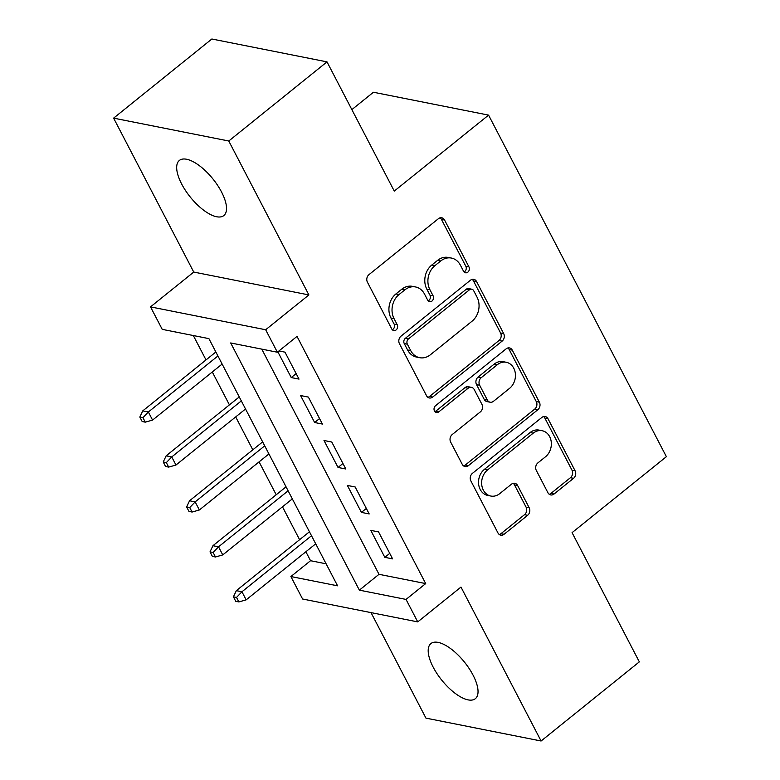 <?xml version="1.0" encoding="UTF-8"?>
<svg xmlns="http://www.w3.org/2000/svg" width="780" height="780" viewBox="0 0 780 780"><rect width="100%" height="100%" fill="white"/><g stroke="black" fill="none" stroke-linecap="round" stroke-linejoin="round"><path stroke-width="1.17" d="M467.854 272.142A3.802 3.11 101.2 0 0 468.946 266.887L444.551 220.009A5.431 4.446 101.2 0 0 441.753 217.796A5.431 4.446 101.2 0 0 438.399 218.702L368.969 274.638A5.431 4.446 101.2 0 0 367.409 282.155L391.804 329.023A3.802 3.11 101.2 0 0 393.764 330.574A3.802 3.11 101.2 0 0 396.113 329.94A3.802 3.11 101.2 0 0 397.205 324.675L394.046 318.61A17.375 14.235 101.2 0 1 399.038 294.548L404.83 289.887A17.375 14.235 101.2 0 1 415.565 286.962A17.375 14.235 101.2 0 1 424.515 294.06L427.674 300.125A3.802 3.11 101.2 0 0 429.634 301.685A3.802 3.11 101.2 0 0 431.983 301.041A3.802 3.11 101.2 0 0 433.075 295.776L429.916 289.712A17.375 14.235 101.2 0 1 434.909 265.658L440.7 260.998A17.375 14.235 101.2 0 1 451.435 258.063A17.375 14.235 101.2 0 1 460.395 265.171L463.544 271.235A3.802 3.11 101.2 0 0 465.504 272.785A3.802 3.11 101.2 0 0 467.854 272.142M464.051 271.957A3.802 3.11 101.2 0 0 464.744 271.528A3.802 3.11 101.2 0 0 465.835 266.263L441.441 219.394A5.431 4.446 101.2 0 0 440.125 217.834M392.311 329.745A3.802 3.11 101.2 0 0 393.003 329.316A3.802 3.11 101.2 0 0 394.095 324.061L390.936 317.986L394.046 318.61M428.181 300.856A3.802 3.11 101.2 0 0 428.873 300.427A3.802 3.11 101.2 0 0 429.965 295.162L426.806 289.097L429.916 289.712M473.031 675.09A35.402 14.508 -128.9 0 0 430.901 643.568A35.402 14.508 -128.9 0 0 433.192 667.183A35.402 14.508 -128.9 0 0 475.322 698.704A35.402 14.508 -128.9 0 0 473.031 675.09M221.52 191.958A35.402 14.508 -128.9 0 0 179.39 160.426A35.402 14.508 -128.9 0 0 181.681 184.041A35.402 14.508 -128.9 0 0 223.811 215.572A35.402 14.508 -128.9 0 0 221.52 191.958M547.911 492.706A5.431 4.446 101.2 0 0 550.709 494.93A5.431 4.446 101.2 0 0 554.063 494.013L573.544 478.325A5.431 4.446 101.2 0 0 575.104 470.808L548.008 418.753A5.431 4.446 101.2 0 0 545.2 416.53A5.431 4.446 101.2 0 0 541.846 417.446L472.417 473.372A5.431 4.446 101.2 0 0 470.857 480.889L497.962 532.945A5.431 4.446 101.2 0 0 500.76 535.168A5.431 4.446 101.2 0 0 504.114 534.251L527.641 515.297A5.431 4.446 101.2 0 0 529.201 507.78L517.608 485.501A5.431 4.446 101.2 0 0 514.81 483.278A5.431 4.446 101.2 0 0 511.456 484.195L499.785 493.594A14.527 11.895 101.2 0 1 490.815 496.041A14.527 11.895 101.2 0 1 481.767 485.033A14.527 11.895 101.2 0 1 487.5 469.989L533.208 433.173A14.527 11.895 101.2 0 1 542.178 430.726A14.527 11.895 101.2 0 1 551.226 441.733A14.527 11.895 101.2 0 1 545.493 456.778L537.868 462.91A5.431 4.446 101.2 0 0 536.308 470.428L547.911 492.706M406.039 599.42L417.739 621.894L302.591 599.011L290.891 576.547L337.574 585.819L208.903 338.627L162.22 329.355L150.52 306.881L265.668 329.755L277.368 352.228L230.685 342.956L359.365 590.148L406.039 599.42L425.695 583.586L297.014 336.404L277.368 352.228M327.005 61.873L228.764 141.005L113.617 118.131L211.858 39L327.005 61.873L394.27 191.09L488.572 115.118L666.383 456.68L572.072 532.652L639.337 661.869L541.096 741L460.97 587.067L417.739 621.894M113.617 118.131L193.742 272.064L308.89 294.938L228.764 141.005M308.89 294.938L265.668 329.755M502.125 341.123A5.431 4.446 101.2 0 0 503.685 333.606L476.58 281.551A5.431 4.446 101.2 0 0 473.782 279.328A5.431 4.446 101.2 0 0 470.428 280.244L400.998 336.17A5.431 4.446 101.2 0 0 399.438 343.688L426.543 395.743A5.431 4.446 101.2 0 0 429.341 397.966A5.431 4.446 101.2 0 0 432.695 397.049L502.125 341.123L499.005 340.509A5.431 4.446 101.2 0 0 500.575 332.992L473.47 280.936A5.431 4.446 101.2 0 0 472.163 279.377M512.294 350.152L539.389 402.207A5.431 4.446 101.2 0 1 537.829 409.724L468.4 465.65A5.431 4.446 101.2 0 1 465.046 466.567A5.431 4.446 101.2 0 1 462.248 464.344L450.655 442.065A5.431 4.446 101.2 0 1 452.215 434.548L480.373 411.869A5.431 4.446 101.2 0 0 481.933 404.352L474.24 389.571A5.431 4.446 101.2 0 0 471.442 387.348A5.431 4.446 101.2 0 0 468.088 388.264L438.769 411.879A3.802 3.11 101.2 0 1 436.42 412.523A3.802 3.11 101.2 0 1 434.05 409.636A3.802 3.11 101.2 0 1 435.552 405.707L506.142 348.845A5.431 4.446 101.2 0 1 509.496 347.929A5.431 4.446 101.2 0 1 512.294 350.152L509.184 349.528L536.279 401.583L539.389 402.207M371.017 612.612L425.948 718.126L541.096 741M277.846 351.839L291.232 377.569L299.013 379.109L284.983 352.151L278.957 350.951M322.413 424.057L308.373 397.088L300.593 395.548L314.632 422.506L322.413 424.057M345.803 468.994L331.773 442.036L323.993 440.485L338.032 467.454L345.803 468.994M369.203 513.942L355.163 486.973L347.383 485.433L361.423 512.392L369.203 513.942M261.787 349.138L379.012 574.314L425.695 583.586M370.783 530.371L384.823 557.339L392.603 558.88L378.563 531.921L370.783 530.371M193.323 335.536L206.018 359.921M212.297 371.982L229.418 404.869M235.687 416.92L252.808 449.816M259.087 461.867L276.208 494.754M282.477 506.805L299.598 539.701M305.877 551.752L310.547 560.713L326.118 563.813M488.572 115.118L373.425 92.245L351.858 109.619M310.547 560.713L290.891 576.547M193.742 272.064L150.52 306.881M379.012 574.314L359.365 590.148M291.232 377.569L296.147 373.61M314.632 422.506L319.546 418.548M338.032 467.454L342.947 463.495M361.423 512.392L366.337 508.433M384.823 557.339L389.737 553.381M451.435 258.063L448.325 257.449A17.375 14.235 101.2 0 0 437.59 260.374L440.7 260.998M426.806 289.097A17.375 14.235 101.2 0 1 431.798 265.034L437.59 260.374M415.565 286.962L412.444 286.348A17.375 14.235 101.2 0 0 401.719 289.273L404.83 289.887M390.936 317.986A17.375 14.235 101.2 0 1 395.928 293.933L401.719 289.273M427.849 397.303A5.431 4.446 101.2 0 0 429.585 396.435L499.005 340.509M473.714 290.755A3.802 3.11 101.2 0 0 471.754 289.204A3.802 3.11 101.2 0 0 469.404 289.838L408.457 338.93A3.802 3.11 101.2 0 0 407.365 344.194L410.699 350.59A17.375 14.235 101.2 0 0 419.65 357.689A17.375 14.235 101.2 0 0 430.385 354.764L472.046 321.214A17.375 14.235 101.2 0 0 477.038 297.151L473.714 290.755M471.754 289.204L468.644 288.581A3.802 3.11 101.2 0 0 466.294 289.224L469.404 289.838M419.65 357.689L416.54 357.074A17.375 14.235 101.2 0 1 407.589 349.976L404.255 343.58A3.802 3.11 101.2 0 1 405.346 338.315L466.294 289.224M463.564 465.904A5.431 4.446 101.2 0 0 465.29 465.036L534.719 409.11A5.431 4.446 101.2 0 0 536.279 401.583M471.442 387.348L468.322 386.734A5.431 4.446 101.2 0 0 464.968 387.65L435.659 411.265L438.769 411.879M434.967 411.694A3.802 3.11 101.2 0 0 435.659 411.265M509.584 388.333A14.527 11.895 101.2 0 0 515.317 373.298A14.527 11.895 101.2 0 0 506.278 362.281A14.527 11.895 101.2 0 0 497.299 364.728L481.202 377.705A5.431 4.446 101.2 0 0 479.642 385.223L487.334 400.003A5.431 4.446 101.2 0 0 490.132 402.217A5.431 4.446 101.2 0 0 493.486 401.3L509.584 388.333M506.278 362.281L503.158 361.666A14.527 11.895 101.2 0 0 494.188 364.114L497.299 364.728M490.132 402.217L487.022 401.602A5.431 4.446 101.2 0 1 484.214 399.38L476.522 384.598A5.431 4.446 101.2 0 1 478.081 377.081L494.188 364.114M509.184 349.528A5.431 4.446 101.2 0 0 507.868 347.968M542.178 430.726L539.068 430.111A14.527 11.895 101.2 0 0 530.088 432.559L533.208 433.173M490.815 496.041L487.695 495.417A14.527 11.895 101.2 0 1 478.657 484.409A14.527 11.895 101.2 0 1 484.39 469.375L530.088 432.559M499.268 534.505A5.431 4.446 101.2 0 0 501.004 533.627L524.53 514.673A5.431 4.446 101.2 0 0 526.091 507.156L514.488 484.877A5.431 4.446 101.2 0 0 513.182 483.317M549.217 494.267A5.431 4.446 101.2 0 0 550.953 493.399L570.433 477.701A5.431 4.446 101.2 0 0 571.993 470.184L544.889 418.129A5.431 4.446 101.2 0 0 543.582 416.569M139.834 417.037L142.174 421.531L145.285 422.156L142.945 417.661L139.834 417.037L142.759 410.885L148.366 411.996L152.568 420.089L222.134 364.055M142.945 417.661L148.366 411.996L217.922 355.963M142.759 410.885L215.855 351.994M152.568 420.089L145.285 422.156M163.225 461.984L165.565 466.479L168.675 467.093L166.335 462.598L163.225 461.984L166.159 455.822L171.756 456.934L175.968 465.026L245.524 408.993M166.335 462.598L171.756 456.934L241.322 400.901M166.159 455.822L239.255 396.942M175.968 465.026L168.675 467.093M186.625 506.932L188.965 511.426L192.075 512.041L189.735 507.546L186.625 506.932L189.55 500.77L195.156 501.881L199.368 509.974L268.924 453.94M189.735 507.546L195.156 501.881L264.712 445.848M189.55 500.77L262.645 441.889M199.368 509.974L192.075 512.041M210.015 551.87L212.355 556.364L215.475 556.988L213.135 552.493L210.015 551.87L212.95 545.707L218.546 546.819L222.758 554.911L292.325 498.878M213.135 552.493L218.546 546.819L288.113 490.796M212.95 545.707L286.046 486.827M222.758 554.911L215.475 556.988M233.415 596.817L235.755 601.312L238.865 601.926L236.525 597.431L233.415 596.817L236.34 590.655L241.946 591.767L246.158 599.859L315.715 543.826M236.525 597.431L241.946 591.767L311.503 535.733M236.34 590.655L309.445 531.775M246.158 599.859L238.865 601.926M465.835 266.263L468.946 266.887M394.095 324.061L397.205 324.675M429.965 295.162L433.075 295.776M431.798 265.034L434.909 265.658M395.928 293.933L399.038 294.548M441.441 219.394L444.551 220.009M429.585 396.435L432.695 397.049M473.47 280.936L476.58 281.551M500.575 332.992L503.685 333.606M405.346 338.315L408.457 338.93M404.255 343.58L407.365 344.194M407.589 349.976L410.699 350.59M534.719 409.11L537.829 409.724M465.29 465.036L468.4 465.65M464.968 387.65L468.088 388.264M478.081 377.081L481.202 377.705M476.522 384.598L479.642 385.223M484.214 399.38L487.334 400.003M484.39 469.375L487.5 469.989M514.488 484.877L517.608 485.501M526.091 507.156L529.201 507.78M524.53 514.673L527.641 515.297M501.004 533.627L504.114 534.251M544.889 418.129L548.008 418.753M571.993 470.184L575.104 470.808M570.433 477.701L573.544 478.325M550.953 493.399L554.063 494.013"/></g></svg>
